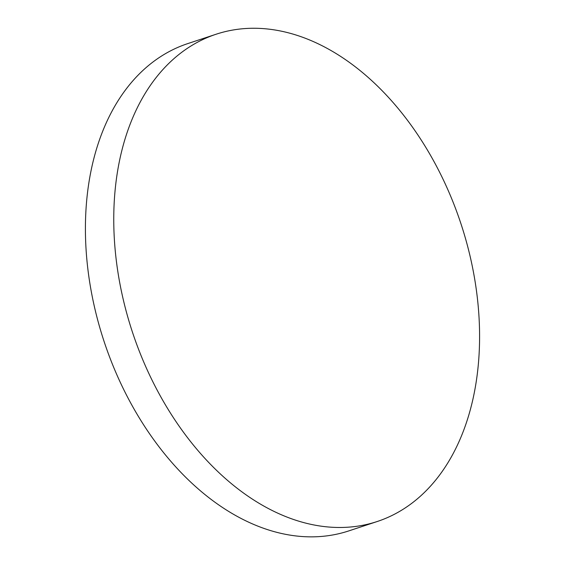 <?xml version="1.0" encoding="UTF-8"?>
<svg xmlns="http://www.w3.org/2000/svg" width="565" height="565" viewBox="0 0 565 565"><rect width="100%" height="100%" fill="white"/><g stroke="black" fill="none" stroke-linecap="round" stroke-linejoin="round"><path stroke-width="0.85" d="M216.134 34.225L187.792 43.59A256.609 172.968 71.7 0 0 91.841 294.499A256.609 172.968 71.7 0 0 316.379 536.75A256.609 172.968 71.7 0 0 348.866 530.881L377.208 521.516A256.609 172.968 71.7 0 0 473.159 270.607A256.609 172.968 71.7 0 0 216.134 34.225A256.609 172.968 71.7 0 0 120.183 285.134A256.609 172.968 71.7 0 0 377.208 521.516"/></g></svg>
